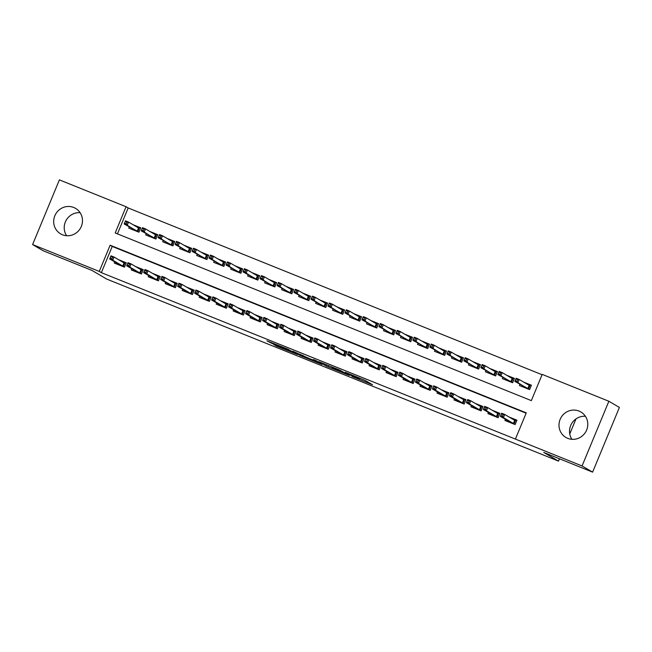 <?xml version="1.0" encoding="UTF-8"?>
<svg xmlns="http://www.w3.org/2000/svg" width="652" height="652" viewBox="0 0 652 652"><rect width="100%" height="100%" fill="white"/><g stroke="black" fill="none" stroke-linecap="round" stroke-linejoin="round"><path stroke-width="0.98" d="M352.047 376.497L372.52 384.745L365.03 380.336L345.234 372.284L355.381 376.84L348.201 374.24L359.228 379.097L352.047 376.497M73.733 207.475A14.776 14.271 120.4 0 1 75.559 208.371A14.776 14.271 120.4 0 1 80.889 227.409A14.776 14.271 120.4 0 1 62.429 234.753A14.776 14.271 120.4 0 1 60.603 233.856A14.776 14.271 120.4 0 1 55.265 214.818A14.776 14.271 120.4 0 1 73.733 207.475M579.033 411.07A14.776 14.271 120.4 0 1 580.859 411.966A14.776 14.271 120.4 0 1 586.197 431.005A14.776 14.271 120.4 0 1 567.737 438.348A14.776 14.271 120.4 0 1 565.912 437.451A14.776 14.271 120.4 0 1 560.573 418.413A14.776 14.271 120.4 0 1 579.033 411.07M273.522 344.378L276.44 346.09L297.418 354.484L287.842 349.162L266.912 340.809L271.517 343.197L288.86 349.88L293.897 352.862L273.522 344.378M608.87 401.257L619.4 407.435L592.603 472.129L543.768 452.455L558.511 461.111L106.708 279.072L91.965 270.417L43.13 250.743L32.6 244.565L59.397 179.87L126.064 206.725L115.2 232.96L531.339 400.621L542.203 374.395L608.87 401.257L582.065 465.952L515.406 439.098L526.27 412.863L110.131 245.201L99.267 271.428L32.6 244.565M592.603 472.129L582.065 465.952M526.131 413.197L112.234 246.432L101.37 272.658L515.406 439.098M101.37 272.658L99.267 271.428M326.204 366.065L349.268 375.373L339.692 370.051L318.714 361.656L326.204 366.065L326.717 364.827M322.039 364.46L300.279 355.617L292.789 351.208L309.692 358.673L316.579 361.387L313.384 359.505L315.723 360.45L322.137 364.215M129.226 226.953L128.754 228.094L138.941 232.202L140.759 227.825L133.049 224.72M146.211 233.799L145.738 234.932L155.926 239.04L157.743 234.671L150.033 231.566M163.196 240.637L162.723 241.778L172.919 245.885L174.728 241.517L167.018 238.412M180.18 247.483L179.707 248.624L189.903 252.732L191.712 248.355L184.003 245.25M197.165 254.329L196.692 255.47L206.888 259.569L208.697 255.201L200.987 252.096M214.149 261.167L213.677 262.308L223.872 266.415L225.682 262.047L217.972 258.942M231.134 268.013L230.661 269.154L240.857 273.261L242.666 268.885L234.956 265.78M248.119 274.859L247.646 276L257.842 280.099L259.651 275.731L251.941 272.626M265.103 281.705L264.63 282.838L274.826 286.945L276.635 282.577L268.926 279.472M282.088 288.543L281.623 289.684L291.811 293.791L293.62 289.423L285.91 286.31M299.081 295.389L298.608 296.53L308.795 300.637L310.605 296.261L302.895 293.155M316.065 302.235L315.592 303.367L325.78 307.475L327.589 303.107L319.879 300.002M333.05 309.072L332.577 310.213L342.765 314.321L344.574 309.953L336.872 306.847M350.034 315.918L349.562 317.059L359.749 321.167L361.558 316.79L353.857 313.685M367.019 322.764L366.546 323.905L376.734 328.005L378.543 323.637L370.841 320.531M384.004 329.61L383.531 330.743L393.718 334.851L395.536 330.482L387.826 327.377M400.988 336.448L400.515 337.589L410.703 341.697L412.52 337.32L404.81 334.215M417.973 343.294L417.5 344.435L427.688 348.543L429.505 344.166L421.795 341.061M434.957 350.14L434.485 351.273L444.68 355.381L446.49 351.012L438.78 347.907M451.942 356.978L451.469 358.119L461.665 362.227L463.474 357.858L455.764 354.745M468.927 363.824L468.454 364.965L478.649 369.073L480.459 364.696L472.749 361.591M485.911 370.67L485.438 371.811L495.634 375.911L497.443 371.542L489.733 368.437M502.896 377.508L502.423 378.649L512.619 382.757L514.428 378.388L506.718 375.283M505.398 419.326L504.925 420.467L515.113 424.574L516.93 420.198L509.22 417.093M488.413 412.48L487.94 413.621L498.128 417.728L499.945 413.36L492.236 410.255M471.429 405.642L470.956 406.783L481.143 410.882L482.961 406.514L475.251 403.409M454.444 398.796L453.971 399.937L464.159 404.044L465.968 399.668L458.266 396.563M437.459 391.95L436.987 393.091L447.174 397.198L448.983 392.83L441.282 389.725M420.475 385.112L420.002 386.245L430.19 390.352L431.999 385.984L424.297 382.879M403.49 378.266L403.017 379.407L413.205 383.515L415.014 379.138L407.304 376.033M386.497 371.42L386.033 372.561L396.22 376.669L398.03 372.292L390.32 369.187M369.513 364.582L369.048 365.715L379.236 369.823L381.045 365.454L373.335 362.349M352.528 357.736L352.056 358.877L362.251 362.977L364.06 358.608L356.351 355.503M335.544 350.89L335.071 352.031L345.267 356.139L347.076 351.762L339.366 348.657M318.559 344.044L318.086 345.185L328.282 349.293L330.091 344.924L322.381 341.819M301.574 337.206L301.102 338.347L311.297 342.447L313.107 338.078L305.397 334.973M284.59 330.36L284.117 331.501L294.313 335.609L296.122 331.232L288.412 328.127M267.605 323.514L267.133 324.655L277.328 328.763L279.137 324.394L271.428 321.281M250.621 316.676L250.148 317.809L260.344 321.917L262.153 317.548L254.443 314.443M233.636 309.83L233.163 310.971L243.351 315.079L245.168 310.702L237.458 307.597M216.651 302.984L216.179 304.125L226.366 308.233L228.184 303.856L220.474 300.751M199.667 296.147L199.194 297.279L209.382 301.387L211.191 297.019L203.489 293.913M182.682 289.301L182.21 290.442L192.397 294.541L194.206 290.173L186.505 287.067M165.698 282.455L165.225 283.596L175.412 287.703L177.222 283.327L169.52 280.221M148.713 275.609L148.24 276.75L158.428 280.857L160.237 276.489L152.535 273.384M131.728 268.771L131.256 269.912L141.443 274.011L143.253 269.643L135.543 266.538M114.736 261.925L114.271 263.066L124.459 267.173L126.268 262.797L118.558 259.692M542.065 374.729L128.175 207.964L117.441 233.864M519.88 384.354L519.408 385.495L529.603 389.603L531.413 385.226L523.703 382.121M558.511 461.111L559.473 458.788M569.758 433.971L575.993 418.902M128.175 207.964L126.064 206.725M112.234 246.432L110.131 245.201M571.894 439.318A14.776 14.271 120.4 0 1 571.608 423.67A14.776 14.271 120.4 0 1 585.406 416.278M66.594 235.722A14.776 14.271 120.4 0 1 66.3 220.066A14.776 14.271 120.4 0 1 80.106 212.682M345.552 373.824L339.896 370.295L331.844 367.182L336.473 369.928L345.552 373.824M310.743 359.594L319.798 363.294L310.743 359.594M522.097 386.579L522.407 385.837M525.431 383.14L531.298 385.503M524.224 387.435L524.404 387.003M515.267 380.654L516.971 381.338L517.688 379.586L515.993 378.91L514.852 381.404L516.148 378.258L519.212 379.488L517.908 382.634L514.852 381.404L527.867 388.478L529.171 385.332L530.166 385.047L528.47 389.146M516.971 381.338L517.908 382.634L528.144 389.016M517.688 379.586L519.212 379.488L529.171 385.332M516.148 378.258L515.993 378.91M507.924 420.809L507.615 421.551M516.816 420.475L515.683 420.018L513.988 424.118M509.734 422.406L509.913 421.974M511.404 418.38L510.948 418.111M502.48 416.31L503.205 414.566L501.51 413.881L500.785 415.626L502.48 416.31L503.417 417.606L500.361 416.375L501.665 413.229L504.721 414.46L503.417 417.606L513.385 423.45L514.689 420.304L515.683 420.018L511.461 418.413M503.205 414.566L504.721 414.46L514.689 420.304M500.785 415.626L500.361 416.375L513.662 423.987M501.51 413.881L501.665 413.229M510.329 422.219L509.921 422.48M505.113 379.733L505.422 378.991M508.446 376.294L514.314 378.657M507.24 380.589L507.419 380.165M498.283 373.808L499.986 374.492L500.703 372.748L499.008 372.064L497.859 374.558L499.163 371.412L502.227 372.642L500.923 375.788L497.859 374.558L510.883 381.632L512.187 378.486L513.181 378.201L511.486 382.3M499.986 374.492L500.923 375.788L511.16 382.17M500.703 372.748L502.227 372.642L512.187 378.486M499.163 371.412L499.008 372.064M488.128 372.887L488.438 372.145M491.461 369.448L497.329 371.811M490.255 373.743L490.434 373.319M481.298 366.97L482.993 367.655L483.719 365.902L482.024 365.218L480.874 367.712L482.178 364.566L485.235 365.796L483.939 368.942L480.874 367.712L493.898 374.794L495.202 371.64L496.196 371.355L494.501 375.454M482.993 367.655L483.939 368.942L494.175 375.324M483.719 365.902L485.235 365.796L495.202 371.64M482.178 364.566L482.024 365.218M471.143 366.049L471.453 365.307M474.477 362.602L480.345 364.973M473.271 366.905L473.442 366.473M464.314 360.124L466.009 360.809L466.734 359.056L465.039 358.372L463.89 360.874L465.194 357.72L468.25 358.959L466.946 362.104L463.89 360.874L476.914 367.948L478.218 364.802L479.212 364.517L477.517 368.616M466.009 360.809L466.946 362.104L477.191 368.486M466.734 359.056L468.25 358.959L478.218 364.802M465.194 357.72L465.039 358.372M454.159 359.203L454.468 358.461M457.492 355.764L463.36 358.127M456.286 360.059L456.457 359.635M447.329 353.278L449.024 353.963L449.75 352.219L448.054 351.534L446.905 354.028L448.209 350.882L451.266 352.113L449.962 355.258L446.905 354.028L459.929 361.102L461.233 357.956L462.227 357.671L460.532 361.77M449.024 353.963L449.962 355.258L460.206 361.64M449.75 352.219L451.266 352.113L461.233 357.956M448.209 350.882L448.054 351.534M490.94 413.963L490.63 414.705M499.831 413.629L498.698 413.172L496.995 417.272M492.749 415.56L492.928 415.137M494.42 411.534L493.963 411.265M485.495 409.464L486.221 407.72L484.526 407.035L483.8 408.78L485.495 409.464L486.433 410.76L483.376 409.529L484.68 406.383L487.737 407.614L486.433 410.76L496.4 416.604L497.704 413.458L498.698 413.172L494.477 411.567M486.221 407.72L487.737 407.614L497.704 413.458M483.8 408.78L483.376 409.529L496.677 417.141M484.526 407.035L484.68 406.383M493.344 415.373L492.936 415.634M473.955 407.117L473.645 407.867M482.847 406.783L481.714 406.326L480.011 410.426M475.764 408.714L475.944 408.291M477.435 404.688L476.979 404.419M468.511 402.626L469.236 400.874L467.541 400.189L466.816 401.942L468.511 402.626L469.448 403.922L466.392 402.683L467.696 399.537L470.752 400.768L469.448 403.922L479.416 409.766L480.72 406.612L481.714 406.326L477.492 404.721M469.236 400.874L470.752 400.768L480.72 406.612M466.816 401.942L466.392 402.683L479.693 410.295M467.541 400.189L467.696 399.537M476.359 408.535L475.952 408.796M456.962 400.279L456.661 401.021M465.862 399.945L464.729 399.489L463.026 403.588M458.78 401.876L458.959 401.445M460.451 397.85L459.994 397.581M451.526 395.78L452.252 394.028L450.548 393.343L449.831 395.096L451.526 395.78L452.464 397.076L449.407 395.845L450.711 392.691L453.768 393.93L452.464 397.076L462.431 402.92L463.735 399.774L464.729 399.489L460.508 397.883M452.252 394.028L453.768 393.93L463.735 399.774M449.831 395.096L449.407 395.845L462.708 403.458M450.548 393.343L450.711 392.691M439.978 393.433L439.676 394.175M448.878 393.099L447.745 392.643L446.041 396.742M441.795 395.03L441.974 394.607M443.466 391.004L443.01 390.735M434.542 388.934L435.267 387.19L433.564 386.506L432.846 388.25L434.542 388.934L435.479 390.23L432.423 389L433.727 385.854L436.783 387.084L435.479 390.23L445.446 396.074L446.742 392.928L447.745 392.643L443.523 391.037M435.267 387.19L436.783 387.084L446.742 392.928M432.846 388.25L432.423 389L445.723 396.612M433.564 386.506L433.727 385.854M437.174 352.357L437.484 351.615M440.507 348.918L446.375 351.281M439.301 353.213L439.472 352.789M430.344 346.44L432.04 347.125L432.765 345.373L431.07 344.688L429.921 347.182L431.225 344.036L434.281 345.267L432.977 348.412L429.921 347.182L442.944 354.264L444.248 351.11L445.243 350.825L443.547 354.924M432.04 347.125L432.977 348.412L443.221 354.794M432.765 345.373L434.281 345.267L444.248 351.11M431.225 344.036L431.07 344.688M422.993 386.587L422.692 387.329M431.893 386.253L430.76 385.797L429.057 389.896M424.811 388.184L424.99 387.761M426.481 384.158L426.017 383.889M417.557 382.096L418.282 380.344L416.579 379.66L415.854 381.412L417.557 382.096L418.494 383.384L415.438 382.153L416.742 379.008L419.798 380.238L418.494 383.384L428.454 389.236L429.758 386.082L430.76 385.797L426.538 384.191M418.282 380.344L419.798 380.238L429.758 386.082M415.854 381.412L415.438 382.153L428.739 389.766M416.579 379.66L416.742 379.008M420.19 345.519L420.499 344.778M423.523 342.072L429.391 344.435M422.317 346.375L422.488 345.943M413.36 339.594L415.055 340.279L415.78 338.527L414.085 337.842L412.936 340.344L414.24 337.19L417.296 338.421L415.992 341.575L412.936 340.344L425.96 347.418L427.264 344.272L428.258 343.987L426.563 348.087M415.055 340.279L415.992 341.575L426.237 347.956M415.78 338.527L417.296 338.421L427.264 344.272M414.24 337.19L414.085 337.842M422.496 346.448L422.903 346.188M406.009 379.749L405.707 380.491M414.9 379.415L413.767 378.959L412.072 383.058M407.826 381.347L408.005 380.915M409.497 377.321L409.032 377.043M400.572 375.25L401.298 373.498L399.594 372.814L398.869 374.566L400.572 375.25L401.51 376.546L398.453 375.316L399.757 372.162L402.814 373.4L401.51 376.546L411.469 382.39L412.773 379.244L413.767 378.959L409.554 377.353M401.298 373.498L402.814 373.4L412.773 379.244M398.869 374.566L398.453 375.316L411.754 382.928M399.594 372.814L399.757 372.162M403.205 338.673L403.515 337.932M406.538 335.234L412.406 337.597M405.324 339.529L405.503 339.097M396.375 332.748L398.07 333.433L398.796 331.689L397.101 331.004L395.951 333.498L397.255 330.352L400.312 331.583L399.008 334.729L395.951 333.498L408.975 340.572L410.279 337.426L411.273 337.141L409.57 341.24M398.07 333.433L399.008 334.729L409.252 341.11M398.796 331.689L400.312 331.583L410.279 337.426M397.255 330.352L397.101 331.004M405.511 339.602L405.919 339.342M389.024 372.903L388.722 373.645M397.916 372.569L396.783 372.113L395.088 376.212M390.841 374.501L391.021 374.069M392.512 370.475L392.048 370.206M383.588 368.404L384.313 366.66L382.61 365.976L381.885 367.72L383.588 368.404L384.525 369.7L381.469 368.47L382.773 365.324L385.829 366.554L384.525 369.7L394.484 375.544L395.788 372.398L396.783 372.113L392.569 370.507M384.313 366.66L385.829 366.554L395.788 372.398M381.885 367.72L381.469 368.47L394.77 376.082M382.61 365.976L382.773 365.324M386.22 331.827L386.53 331.086M389.554 328.388L395.422 330.751M388.339 332.683L388.519 332.259M379.391 325.902L381.086 326.587L381.811 324.843L380.116 324.158L378.967 326.652L380.271 323.506L383.327 324.737L382.023 327.883L378.967 326.652L391.991 333.726L393.295 330.58L394.289 330.295L392.585 334.394M381.086 326.587L382.023 327.883L392.268 334.264M381.811 324.843L383.327 324.737L393.295 330.58M380.271 323.506L380.116 324.158M388.527 332.756L388.934 332.496M372.039 366.057L371.73 366.799M380.931 365.723L379.798 365.267L378.103 369.366M373.857 367.655L374.036 367.231M375.528 363.629L375.063 363.36M366.603 361.558L367.329 359.814L365.625 359.13L364.9 360.882L366.603 361.558L367.541 362.854L364.484 361.624L365.788 358.478L368.845 359.708L367.541 362.854L377.5 368.698L378.804 365.552L379.798 365.267L375.585 363.661M367.329 359.814L368.845 359.708L378.804 365.552M364.9 360.882L364.484 361.624L377.785 369.236M365.625 359.13L365.788 358.478M369.236 324.989L369.545 324.248M372.569 321.542L378.437 323.905M371.355 325.837L371.534 325.413M362.406 319.064L364.101 319.749L364.827 317.997L363.131 317.312L361.982 319.806L363.286 316.66L366.342 317.891L365.038 321.045L361.982 319.806L375.006 326.888L376.31 323.734L377.304 323.449L375.601 327.548M364.101 319.749L365.038 321.045L375.283 327.426M364.827 317.997L366.342 317.891L376.31 323.734M363.286 316.66L363.131 317.312M355.055 359.219L354.745 359.961M363.946 358.877L362.814 358.421L361.118 362.52M356.872 360.817L357.051 360.385M358.543 356.783L358.078 356.514M349.619 354.721L350.344 352.968L348.641 352.284L347.915 354.036L349.619 354.721L350.556 356.016L347.5 354.778L348.796 351.632L351.86 352.862L350.556 356.016L360.515 361.86L361.819 358.714L362.814 358.421L358.6 356.815M350.344 352.968L351.86 352.862L361.819 358.714M347.915 354.036L347.5 354.778L360.792 362.398M348.641 352.284L348.796 351.632M352.251 318.143L352.553 317.402M355.584 314.704L361.452 317.068M354.37 318.999L354.549 318.567M345.421 312.218L347.117 312.903L347.842 311.151L346.139 310.466L344.998 312.968L346.302 309.822L349.358 311.053L348.054 314.199L344.998 312.968L358.021 320.042L359.325 316.896L360.32 316.611L358.616 320.711M347.117 312.903L348.054 314.199L358.298 320.58M347.842 311.151L349.358 311.053L359.325 316.896M346.302 309.822L346.139 310.466M338.07 352.373L337.76 353.115M346.962 352.039L345.829 351.583L344.134 355.682M339.888 353.971L340.067 353.539M341.558 349.945L341.094 349.676M332.634 347.875L333.351 346.13L331.656 345.446L330.931 347.19L332.634 347.875L333.571 349.17L330.507 347.94L331.811 344.794L334.875 346.025L333.571 349.17L343.531 355.014L344.835 351.868L345.829 351.583L341.607 349.977M333.351 346.13L334.875 346.025L344.835 351.868M330.931 347.19L330.507 347.94L343.808 355.552M331.656 345.446L331.811 344.794M335.267 311.297L335.568 310.556M338.592 307.858L344.468 310.222M337.386 312.153L337.565 311.729M328.437 305.372L330.132 306.057L330.857 304.313L329.154 303.628L328.013 306.122L329.317 302.976L332.373 304.207L331.069 307.353L328.013 306.122L341.029 313.196L342.333 310.05L343.335 309.765L341.632 313.865M330.132 306.057L331.069 307.353L341.314 313.734M330.857 304.313L332.373 304.207L342.333 310.05M329.317 302.976L329.154 303.628M321.086 345.527L320.776 346.269M329.977 345.193L328.844 344.737L327.149 348.836M322.903 347.125L323.082 346.701M324.566 343.099L324.109 342.83M315.649 341.029L316.367 339.284L314.671 338.6L313.946 340.344L315.649 341.029L316.587 342.324L313.522 341.094L314.826 337.948L317.883 339.179L316.587 342.324L326.546 348.168L327.85 345.022L328.844 344.737L324.623 343.131M316.367 339.284L317.883 339.179L327.85 345.022M313.946 340.344L313.522 341.094L326.823 348.706M314.671 338.6L314.826 337.948M318.282 304.451L318.583 303.71M321.607 301.012L327.475 303.376M320.401 305.307L320.58 304.883M311.444 298.534L313.147 299.219L313.873 297.467L312.169 296.782L311.028 299.276L312.332 296.13L315.389 297.361L314.085 300.507L311.028 299.276L324.044 306.358L325.348 303.204L326.35 302.919L324.647 307.019M313.147 299.219L314.085 300.507L324.329 306.888M313.873 297.467L315.389 297.361L325.348 303.204M312.332 296.13L312.169 296.782M304.101 338.681L303.791 339.423M312.993 338.347L311.86 337.891L310.165 341.99M305.918 340.279L306.09 339.855M307.581 336.253L307.125 335.984M298.657 334.191L299.382 332.438L297.687 331.754L296.962 333.506L298.657 334.191L299.594 335.478L296.538 334.248L297.842 331.102L300.898 332.333L299.594 335.478L309.561 341.33L310.865 338.176L311.86 337.891L307.638 336.285M299.382 332.438L300.898 332.333L310.865 338.176M296.962 333.506L296.538 334.248L309.839 341.86M297.687 331.754L297.842 331.102M287.116 331.844L286.807 332.585M296.008 331.509L294.875 331.053L293.18 335.152M288.934 333.441L289.105 333.009M290.596 329.415L290.14 329.146M281.672 327.345L282.397 325.592L280.702 324.908L279.977 326.66L281.672 327.345L282.609 328.641L279.553 327.41L280.857 324.256L283.913 325.495L282.609 328.641L292.577 334.484L293.881 331.338L294.875 331.053L290.653 329.447M282.397 325.592L283.913 325.495L293.881 331.338M279.977 326.66L279.553 327.41L292.854 335.022M280.702 324.908L280.857 324.256M270.132 324.998L269.822 325.739M279.023 324.663L277.891 324.207L276.195 328.306M271.949 326.595L272.12 326.171M273.612 322.569L273.155 322.3M264.688 320.499L265.413 318.755L263.718 318.07L262.992 319.814L264.688 320.499L265.625 321.795L262.569 320.564L263.873 317.418L266.929 318.649L265.625 321.795L275.592 327.638L276.896 324.492L277.891 324.207L273.669 322.601M265.413 318.755L266.929 318.649L276.896 324.492M262.992 319.814L262.569 320.564L275.869 328.176M263.718 318.07L263.873 317.418M301.297 297.614L301.599 296.872M304.623 294.166L310.491 296.538M303.416 298.469L303.596 298.037M294.459 291.688L296.163 292.373L296.888 290.621L295.185 289.936L294.044 292.438L295.348 289.284L298.404 290.523L297.1 293.669L294.044 292.438L307.059 299.512L308.363 296.367L309.358 296.081L307.662 300.181M296.163 292.373L297.1 293.669L307.345 300.05M296.888 290.621L298.404 290.523L308.363 296.367M295.348 289.284L295.185 289.936M284.313 290.768L284.614 290.026M287.638 287.328L293.506 289.692M286.432 291.623L286.611 291.191M277.475 284.842L279.178 285.527L279.904 283.783L278.2 283.098L277.059 285.592L278.363 282.446L281.419 283.677L280.115 286.823L277.059 285.592L290.075 292.666L291.379 289.521L292.373 289.235L290.678 293.335M279.178 285.527L280.115 286.823L290.36 293.204M279.904 283.783L281.419 283.677L291.379 289.521M278.363 282.446L278.2 283.098M267.32 283.922L267.63 283.18M270.653 280.482L276.521 282.846M269.447 284.777L269.626 284.353M260.49 278.005L262.194 278.681L262.919 276.937L261.216 276.252L260.075 278.746L261.379 275.6L264.435 276.831L263.131 279.977L260.075 278.746L273.09 285.82L274.394 282.675L275.388 282.389L273.693 286.489M262.194 278.681L263.131 279.977L273.367 286.358M262.919 276.937L264.435 276.831L274.394 282.675M261.379 275.6L261.216 276.252M253.147 318.152L252.837 318.893M262.039 317.817L260.906 317.361L259.211 321.46M254.965 319.749L255.136 319.325M256.627 315.723L256.171 315.454M247.703 313.661L248.428 311.909L246.733 311.224L246.008 312.976L247.703 313.661L248.64 314.949L245.584 313.718L246.888 310.572L249.944 311.803L248.64 314.949L258.608 320.8L259.912 317.646L260.906 317.361L256.684 315.755M248.428 311.909L249.944 311.803L259.912 317.646M246.008 312.976L245.584 313.718L258.885 321.33M246.733 311.224L246.888 310.572M250.335 277.084L250.645 276.342M253.669 273.636L259.537 276M252.463 277.939L252.642 277.507M243.506 271.159L245.209 271.843L245.926 270.091L244.231 269.406L243.082 271.9L244.386 268.754L247.45 269.985L246.146 273.139L243.082 271.9L256.106 278.983L257.41 275.837L258.404 275.543L256.709 279.651M245.209 271.843L246.146 273.139L256.383 279.521M245.926 270.091L247.45 269.985L257.41 275.837M244.386 268.754L244.231 269.406M236.163 311.314L235.853 312.055M245.054 310.98L243.921 310.523L242.218 314.623M237.972 312.911L238.151 312.479M239.643 308.877L239.186 308.608M230.718 306.815L231.444 305.063L229.748 304.378L229.023 306.13L230.718 306.815L231.656 308.111L228.599 306.88L229.903 303.726L232.96 304.957L231.656 308.111L241.623 313.954L242.927 310.808L243.921 310.523L239.7 308.918M231.444 305.063L232.96 304.957L242.927 310.808M229.023 306.13L228.599 306.88L241.9 314.492M229.748 304.378L229.903 303.726M238.567 312.724L238.159 312.984M233.351 270.238L233.66 269.496M236.684 266.798L242.552 269.162M235.478 271.093L235.657 270.661M226.521 264.313L228.224 264.997L228.942 263.253L227.246 262.569L226.097 265.062L227.401 261.917L230.466 263.147L229.162 266.293L226.097 265.062L239.121 272.137L240.425 268.991L241.419 268.705L239.724 272.805M228.224 264.997L229.162 266.293L239.398 272.675M228.942 263.253L230.466 263.147L240.425 268.991M227.401 261.917L227.246 262.569M219.178 304.468L218.868 305.209M228.07 304.134L226.937 303.677L225.233 307.777M220.987 306.065L221.167 305.633M222.658 302.039L222.202 301.77M213.734 299.969L214.459 298.225L212.764 297.54L212.039 299.284L213.734 299.969L214.671 301.265L211.615 300.034L212.919 296.888L215.975 298.119L214.671 301.265L224.638 307.108L225.942 303.962L226.937 303.677L222.715 302.072M214.459 298.225L215.975 298.119L225.942 303.962M212.039 299.284L211.615 300.034L224.916 307.646M212.764 297.54L212.919 296.888M221.582 305.878L221.175 306.138M216.366 263.392L216.676 262.65M219.7 259.952L225.568 262.316M218.493 264.247L218.673 263.824M209.537 257.467L211.232 258.151L211.957 256.407L210.262 255.723L209.113 258.216L210.417 255.071L213.473 256.301L212.169 259.447L209.113 258.216L222.136 265.291L223.44 262.145L224.435 261.859L222.739 265.959M211.232 258.151L212.169 259.447L222.413 265.829M211.957 256.407L213.473 256.301L223.44 262.145M210.417 255.071L210.262 255.723M202.193 297.622L201.884 298.363M211.085 297.288L209.952 296.831L208.249 300.931M204.003 299.219L204.182 298.795M205.673 295.193L205.217 294.924M196.749 293.123L197.475 291.379L195.779 290.694L195.054 292.438L196.749 293.123L197.686 294.419L194.63 293.188L195.934 290.042L198.99 291.273L197.686 294.419L207.654 300.262L208.958 297.116L209.952 296.831L205.73 295.226M197.475 291.379L198.99 291.273L208.958 297.116M195.054 292.438L194.63 293.188L207.931 300.8M195.779 290.694L195.934 290.042M199.382 256.554L199.691 255.804M202.715 253.106L208.583 255.47M201.509 257.401L201.68 256.978M192.552 250.629L194.247 251.313L194.972 249.561L193.277 248.877L192.128 251.37L193.432 248.225L196.488 249.455L195.184 252.609L192.128 251.37L205.152 258.453L206.456 255.299L207.45 255.013L205.755 259.113M194.247 251.313L195.184 252.609L205.429 258.983M194.972 249.561L196.488 249.455L206.456 255.299M193.432 248.225L193.277 248.877M185.201 290.784L184.899 291.525M194.1 290.442L192.968 289.985L191.264 294.085M187.018 292.381L187.197 291.949M188.689 288.347L188.232 288.078M179.765 286.285L180.49 284.533L178.787 283.848L178.069 285.6L179.765 286.285L180.702 287.581L177.646 286.342L178.95 283.196L182.006 284.427L180.702 287.581L190.669 293.424L191.973 290.279L192.968 289.985L188.746 288.38M180.49 284.533L182.006 284.427L191.973 290.279M178.069 285.6L177.646 286.342L190.946 293.962M178.787 283.848L178.95 283.196M182.397 249.708L182.707 248.966M185.73 246.269L191.598 248.632M184.524 250.564L184.695 250.132M175.567 243.783L177.262 244.467L177.988 242.715L176.293 242.031L175.143 244.533L176.447 241.379L179.504 242.617L178.2 245.763L175.143 244.533L188.167 251.607L189.471 248.461L190.465 248.176L188.77 252.275M177.262 244.467L178.2 245.763L188.444 252.145M177.988 242.715L179.504 242.617L189.471 248.461M176.447 241.379L176.293 242.031M168.216 283.938L167.914 284.68M177.116 283.604L175.983 283.147L174.28 287.247M170.033 285.535L170.213 285.103M171.704 281.509L171.248 281.24M162.78 279.439L163.505 277.687L161.802 277.01L161.085 278.754L162.78 279.439L163.717 280.735L160.661 279.504L161.965 276.358L165.021 277.589L163.717 280.735L173.676 286.578L174.98 283.433L175.983 283.147L171.761 281.542M163.505 277.687L165.021 277.589L174.98 283.433M161.085 278.754L160.661 279.504L173.962 287.116M161.802 277.01L161.965 276.358M165.412 242.862L165.722 242.12M168.746 239.423L174.614 241.786M167.54 243.718L167.711 243.294M158.583 236.937L160.278 237.621L161.003 235.877L159.308 235.193L158.159 237.687L159.463 234.541L162.519 235.771L161.215 238.917L158.159 237.687L171.183 244.761L172.487 241.615L173.481 241.33L171.786 245.429M160.278 237.621L161.215 238.917L171.46 245.299M161.003 235.877L162.519 235.771L172.487 241.615M159.463 234.541L159.308 235.193M151.231 277.092L150.93 277.833M160.123 276.758L158.998 276.301L157.295 280.401M153.049 278.689L153.228 278.265M154.72 274.663L154.255 274.394M145.795 272.593L146.521 270.849L144.817 270.164L144.092 271.908L145.795 272.593L146.733 273.889L143.676 272.658L144.98 269.512L148.037 270.743L146.733 273.889L156.692 279.732L157.996 276.587L158.998 276.301L154.777 274.696M146.521 270.849L148.037 270.743L157.996 276.587M144.092 271.908L143.676 272.658L156.977 280.27M144.817 270.164L144.98 269.512M148.428 236.016L148.737 235.274M151.761 232.577L157.629 234.94M150.555 236.872L150.726 236.448M141.598 230.099L143.293 230.784L144.019 229.031L142.323 228.347L141.174 230.841L142.478 227.695L145.535 228.925L144.231 232.071L141.174 230.841L154.198 237.923L155.502 234.769L156.496 234.484L154.801 238.583M143.293 230.784L144.231 232.071L154.475 238.453M144.019 229.031L145.535 228.925L155.502 234.769M142.478 227.695L142.323 228.347M150.734 236.953L151.142 236.684M134.247 270.246L133.945 270.987M143.138 269.912L142.006 269.455L140.31 273.555M136.064 271.843L136.244 271.419M137.735 267.817L137.27 267.548M128.811 265.755L129.536 264.003L127.833 263.318L127.107 265.071L128.811 265.755L129.748 267.043L126.692 265.812L127.996 262.666L131.052 263.897L129.748 267.043L139.707 272.895L141.011 269.741L142.006 269.455L137.792 267.85M129.536 264.003L131.052 263.897L141.011 269.741M127.107 265.071L126.692 265.812L139.993 273.424M127.833 263.318L127.996 262.666M131.443 229.178L131.753 228.436M134.777 225.731L140.645 228.102M133.562 230.034L133.741 229.602M124.614 223.253L126.309 223.938L127.034 222.185L125.339 221.501L124.19 224.003L125.494 220.849L128.55 222.087L127.246 225.233L124.19 224.003L137.213 231.077L138.517 227.931L139.512 227.646L137.808 231.745M126.309 223.938L127.246 225.233L137.49 231.615M127.034 222.185L128.55 222.087L138.517 227.931M125.494 220.849L125.339 221.501M133.75 230.107L134.157 229.846M117.262 263.408L116.961 264.15M126.154 263.074L125.021 262.617L123.326 266.717M119.08 265.005L119.259 264.573M120.75 260.979L120.286 260.702M111.826 258.909L112.551 257.157L110.848 256.472L110.123 258.225L111.826 258.909L112.763 260.205L109.707 258.974L111.011 255.82L114.067 257.059L112.763 260.205L122.723 266.049L124.027 262.903L125.021 262.617L120.807 261.012M112.551 257.157L114.067 257.059L124.027 262.903M110.123 258.225L109.707 258.974L123.008 266.587M110.848 256.472L111.011 255.82M359.643 378.095L359.228 379.097M358.983 377.826L358.608 378.73M328.828 365.674L328.29 366.978M302.903 355.234L302.365 356.53M300.792 354.378L300.279 355.617M271.737 342.675L271.517 343.197M269.626 341.819L269.439 342.284M276.627 345.625L276.44 346.09M359.831 378.168L359.391 379.219M355.731 376.514L355.544 376.962"/></g></svg>
